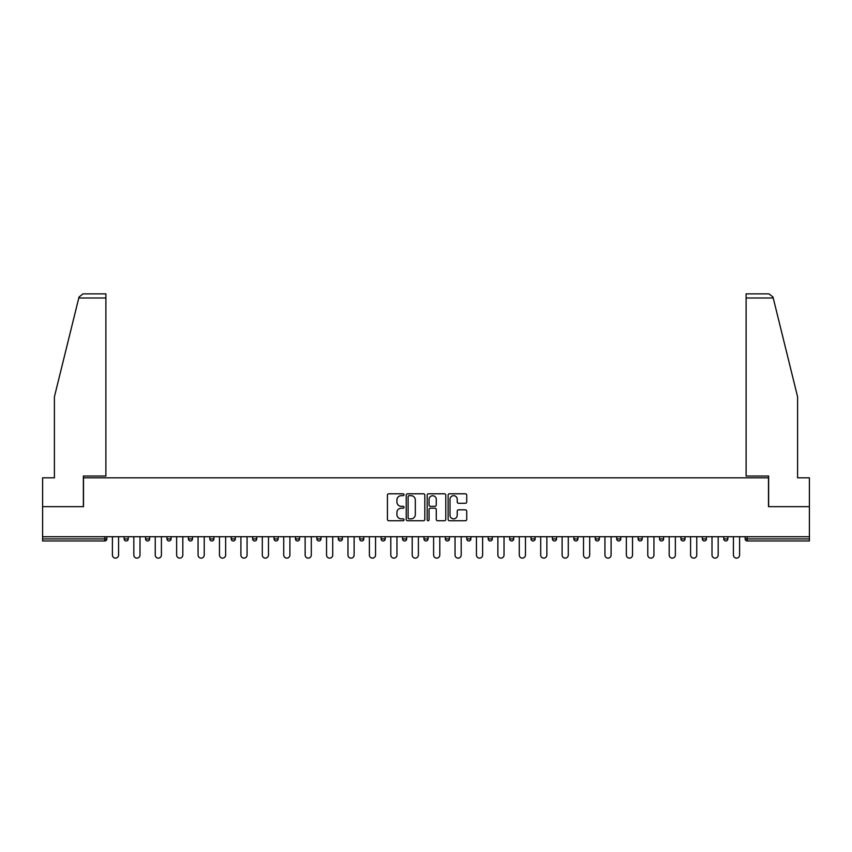 <?xml version="1.0" encoding="UTF-8"?>
<svg xmlns="http://www.w3.org/2000/svg" width="852" height="852" viewBox="0 0 852 852"><rect width="100%" height="100%" fill="white"/><g stroke="black" fill="none" stroke-linecap="round" stroke-linejoin="round"><path stroke-width="1.28" d="M404.04 494.735A0.948 0.948 0 0 0 403.092 493.787L388.778 493.787A1.353 1.353 0 0 0 387.426 495.14L387.426 519.39A1.353 1.353 0 0 0 388.778 520.742L403.092 520.742A0.948 0.948 0 0 0 404.04 519.795A0.948 0.948 0 0 0 403.092 518.857L401.239 518.857A4.313 4.313 0 0 1 396.925 514.544L396.925 512.521A4.313 4.313 0 0 1 401.239 508.207L403.092 508.207A0.948 0.948 0 0 0 404.04 507.27A0.948 0.948 0 0 0 403.092 506.322L401.239 506.322A4.313 4.313 0 0 1 396.925 502.009L396.925 499.986A4.313 4.313 0 0 1 401.239 495.672L403.092 495.672A0.948 0.948 0 0 0 404.04 494.735M465.373 503.287A1.353 1.353 0 0 0 466.726 501.945L466.726 495.14A1.353 1.353 0 0 0 465.373 493.787L449.483 493.787A1.353 1.353 0 0 0 448.131 495.14L448.131 519.39A1.353 1.353 0 0 0 449.483 520.742L465.373 520.742A1.353 1.353 0 0 0 466.726 519.39L466.726 511.168A1.353 1.353 0 0 0 465.373 509.826L458.578 509.826A1.353 1.353 0 0 0 457.226 511.168L457.226 515.247A3.6 3.6 0 0 1 453.626 518.857A3.6 3.6 0 0 1 450.016 515.247L450.016 499.283A3.6 3.6 0 0 1 453.626 495.672A3.6 3.6 0 0 1 457.226 499.283L457.226 501.945A1.353 1.353 0 0 0 458.578 503.287L465.373 503.287M78.789 297.998L79.023 297.007L83.027 293.876L105.882 293.876L105.882 297.998L78.789 297.998L54.4 396.83L54.4 477.823L42.6 477.823L42.6 506.652L83.507 506.652L83.507 477.823L768.493 477.823L768.493 506.652L809.4 506.652L809.4 536.707L42.6 536.707L42.6 538.911L104.785 538.911L104.785 536.707M42.6 506.652L42.6 536.707M424.818 495.14A1.353 1.353 0 0 0 423.476 493.787L407.575 493.787A1.353 1.353 0 0 0 406.223 495.14L406.223 519.39A1.353 1.353 0 0 0 407.575 520.742L423.476 520.742A1.353 1.353 0 0 0 424.818 519.39L424.818 495.14M428.524 493.787L444.424 493.787A1.353 1.353 0 0 1 445.777 495.14L445.777 519.39A1.353 1.353 0 0 1 444.424 520.742L437.619 520.742A1.353 1.353 0 0 1 436.277 519.39L436.277 509.56A1.353 1.353 0 0 0 434.925 508.207L430.409 508.207A1.353 1.353 0 0 0 429.067 509.56L429.067 519.795A0.948 0.948 0 0 1 428.119 520.742A0.948 0.948 0 0 1 427.182 519.795L427.182 495.14A1.353 1.353 0 0 1 428.524 493.787M106.841 536.707L106.841 538.911A2.055 2.055 0 0 1 104.785 540.967L42.6 540.967L42.6 538.911M809.4 536.707L809.4 540.967L747.215 540.967A2.055 2.055 0 0 1 745.159 538.911L745.159 536.707M124.136 536.707L124.136 538.911L124.136 536.707M104.785 540.967A2.055 2.055 0 0 0 106.841 538.911A2.055 2.055 0 0 1 104.785 540.967L104.785 538.911L106.841 538.911M126.203 540.967A2.055 2.055 0 0 1 124.136 538.911A2.055 2.055 0 0 0 126.203 540.967A2.055 2.055 0 0 0 128.258 538.911L128.258 536.707L128.258 538.911A2.055 2.055 0 0 1 126.203 540.967A2.055 2.055 0 0 1 124.136 538.911L128.258 538.911A2.055 2.055 0 0 1 126.203 540.967M145.554 536.707L145.554 538.911L145.554 536.707M149.675 536.707L149.675 538.911A2.055 2.055 0 0 1 147.609 540.967A2.055 2.055 0 0 1 145.554 538.911A2.055 2.055 0 0 0 147.609 540.967A2.055 2.055 0 0 0 149.675 538.911A2.055 2.055 0 0 1 147.609 540.967A2.055 2.055 0 0 1 145.554 538.911L149.675 538.911M166.971 536.707L166.971 538.911L166.971 536.707M171.082 536.707L171.082 538.911L171.082 536.707M188.388 538.911A2.055 2.055 0 0 0 190.443 540.967A2.055 2.055 0 0 0 192.499 538.911A2.055 2.055 0 0 1 190.443 540.967A2.055 2.055 0 0 0 192.499 538.911L192.499 536.707L192.499 538.911L188.388 538.911A2.055 2.055 0 0 0 190.443 540.967A2.055 2.055 0 0 1 188.388 538.911L188.388 536.707M209.794 538.911A2.055 2.055 0 0 0 211.86 540.967A2.055 2.055 0 0 0 213.916 538.911L213.916 536.707L213.916 538.911L209.794 538.911A2.055 2.055 0 0 0 211.86 540.967A2.055 2.055 0 0 1 209.794 538.911L209.794 536.707M235.333 536.707L235.333 538.911A2.055 2.055 0 0 1 233.267 540.967A2.055 2.055 0 0 1 231.211 538.911L231.211 536.707M254.684 540.967A2.055 2.055 0 0 0 256.74 538.911L256.74 536.707L256.74 538.911A2.055 2.055 0 0 1 254.684 540.967A2.055 2.055 0 0 1 252.629 538.911L252.629 536.707M274.035 536.707L274.035 538.911L274.035 536.707M278.157 536.707L278.157 538.911A2.055 2.055 0 0 1 276.101 540.967A2.055 2.055 0 0 1 274.035 538.911L278.157 538.911A2.055 2.055 0 0 1 276.101 540.967M299.574 536.707L299.574 538.911A2.055 2.055 0 0 1 297.518 540.967A2.055 2.055 0 0 1 295.452 538.911L295.452 536.707M318.925 540.967A2.055 2.055 0 0 0 320.991 538.911L320.991 536.707L320.991 538.911A2.055 2.055 0 0 1 318.925 540.967A2.055 2.055 0 0 1 316.869 538.911L316.869 536.707M342.397 536.707L342.397 538.911A2.055 2.055 0 0 1 340.342 540.967A2.055 2.055 0 0 1 338.287 538.911L338.287 536.707M359.693 536.707L359.693 538.911L359.693 536.707M363.815 536.707L363.815 538.911A2.055 2.055 0 0 1 361.759 540.967A2.055 2.055 0 0 1 359.693 538.911L363.815 538.911A2.055 2.055 0 0 1 361.759 540.967M385.232 536.707L385.232 538.911L381.11 538.911A2.055 2.055 0 0 0 383.176 540.967A2.055 2.055 0 0 1 381.11 538.911L381.11 536.707M404.583 540.967A2.055 2.055 0 0 0 406.649 538.911L406.649 536.707L406.649 538.911A2.055 2.055 0 0 1 404.583 540.967A2.055 2.055 0 0 1 402.527 538.911L402.527 536.707M428.055 536.707L428.055 538.911A2.055 2.055 0 0 1 426 540.967A2.055 2.055 0 0 1 423.945 538.911L423.945 536.707M445.351 536.707L445.351 538.911L445.351 536.707M449.473 536.707L449.473 538.911A2.055 2.055 0 0 1 447.417 540.967A2.055 2.055 0 0 1 445.351 538.911L449.473 538.911A2.055 2.055 0 0 1 447.417 540.967M470.89 536.707L470.89 538.911A2.055 2.055 0 0 1 468.824 540.967A2.055 2.055 0 0 1 466.768 538.911L466.768 536.707M488.185 538.911L492.307 538.911A2.055 2.055 0 0 1 490.241 540.967A2.055 2.055 0 0 0 492.307 538.911L492.307 536.707L492.307 538.911A2.055 2.055 0 0 1 490.241 540.967A2.055 2.055 0 0 1 488.185 538.911L488.185 536.707M513.713 536.707L513.713 538.911A2.055 2.055 0 0 1 511.658 540.967A2.055 2.055 0 0 1 509.602 538.911L509.602 536.707M531.009 536.707L531.009 538.911L531.009 536.707M535.131 536.707L535.131 538.911L535.131 536.707M552.426 536.707L552.426 538.911L552.426 536.707M556.548 536.707L556.548 538.911A2.055 2.055 0 0 1 554.482 540.967A2.055 2.055 0 0 1 552.426 538.911L556.548 538.911A2.055 2.055 0 0 1 554.482 540.967M573.843 536.707L573.843 538.911L573.843 536.707M577.965 536.707L577.965 538.911L577.965 536.707M595.26 536.707L595.26 538.911L595.26 536.707M599.371 536.707L599.371 538.911A2.055 2.055 0 0 1 597.316 540.967A2.055 2.055 0 0 1 595.26 538.911A2.055 2.055 0 0 0 597.316 540.967A2.055 2.055 0 0 0 599.371 538.911A2.055 2.055 0 0 1 597.316 540.967A2.055 2.055 0 0 1 595.26 538.911L599.371 538.911M620.788 536.707L620.788 538.911A2.055 2.055 0 0 1 618.733 540.967A2.055 2.055 0 0 1 616.667 538.911L616.667 536.707M642.206 536.707L642.206 538.911L638.084 538.911A2.055 2.055 0 0 0 640.14 540.967A2.055 2.055 0 0 1 638.084 538.911L638.084 536.707M663.612 536.707L663.612 538.911A2.055 2.055 0 0 1 661.557 540.967A2.055 2.055 0 0 1 659.501 538.911L659.501 536.707M680.918 536.707L680.918 538.911L680.918 536.707M685.029 536.707L685.029 538.911A2.055 2.055 0 0 1 682.974 540.967A2.055 2.055 0 0 1 680.918 538.911A2.055 2.055 0 0 0 682.974 540.967A2.055 2.055 0 0 1 680.918 538.911L685.029 538.911A2.055 2.055 0 0 1 682.974 540.967M706.446 536.707L706.446 538.911A2.055 2.055 0 0 1 704.391 540.967A2.055 2.055 0 0 1 702.325 538.911L702.325 536.707M727.864 536.707L727.864 538.911L723.742 538.911A2.055 2.055 0 0 0 725.798 540.967A2.055 2.055 0 0 1 723.742 538.911L723.742 536.707M169.026 540.967A2.055 2.055 0 0 1 166.971 538.911A2.055 2.055 0 0 0 169.026 540.967A2.055 2.055 0 0 0 171.082 538.911A2.055 2.055 0 0 1 169.026 540.967A2.055 2.055 0 0 1 166.971 538.911L171.082 538.911A2.055 2.055 0 0 1 169.026 540.967M383.176 540.967A2.055 2.055 0 0 0 385.232 538.911A2.055 2.055 0 0 1 383.176 540.967A2.055 2.055 0 0 1 381.11 538.911M533.075 540.967A2.055 2.055 0 0 1 531.009 538.911L535.131 538.911A2.055 2.055 0 0 1 533.075 540.967A2.055 2.055 0 0 0 535.131 538.911A2.055 2.055 0 0 1 533.075 540.967M575.899 540.967A2.055 2.055 0 0 1 573.843 538.911A2.055 2.055 0 0 0 575.899 540.967A2.055 2.055 0 0 0 577.965 538.911A2.055 2.055 0 0 1 575.899 540.967A2.055 2.055 0 0 1 573.843 538.911L577.965 538.911M640.14 540.967A2.055 2.055 0 0 0 642.206 538.911A2.055 2.055 0 0 1 640.14 540.967A2.055 2.055 0 0 1 638.084 538.911M725.798 540.967A2.055 2.055 0 0 0 727.864 538.911A2.055 2.055 0 0 1 725.798 540.967A2.055 2.055 0 0 1 723.742 538.911M409.056 495.672A0.948 0.948 0 0 0 408.108 496.62L408.108 517.909A0.948 0.948 0 0 0 409.056 518.857L411.005 518.857A4.313 4.313 0 0 0 415.318 514.544L415.318 499.986A4.313 4.313 0 0 0 411.005 495.672L409.056 495.672M436.277 499.347A3.6 3.6 0 0 0 432.667 495.747A3.6 3.6 0 0 0 429.067 499.347L429.067 504.97A1.353 1.353 0 0 0 430.409 506.322L434.925 506.322A1.353 1.353 0 0 0 436.277 504.97L436.277 499.347M112.4 555.035L112.4 536.707L112.4 555.035A3.088 3.088 0 0 0 115.489 558.124A3.088 3.088 0 0 0 118.577 555.035L118.577 536.707M105.882 293.876L89.407 293.876L105.882 293.876M83.368 506.652L83.368 476.034L105.882 476.034L105.882 297.998M809.4 506.652L809.4 477.823L797.6 477.823L797.6 396.83L772.977 297.007L773.211 297.998L772.977 297.007L768.973 293.876L746.118 293.876L746.118 476.034L768.632 476.034L768.632 506.652M133.817 555.035L133.817 536.707L133.817 555.035A3.088 3.088 0 0 0 136.906 558.124A3.088 3.088 0 0 0 139.994 555.035L139.994 536.707M155.234 555.035L155.234 536.707L155.234 555.035A3.088 3.088 0 0 0 158.323 558.124A3.088 3.088 0 0 0 161.411 555.035L161.411 536.707M176.641 555.035L176.641 536.707L176.641 555.035A3.088 3.088 0 0 0 179.729 558.124A3.088 3.088 0 0 0 182.818 555.035L182.818 536.707M198.058 555.035L198.058 536.707L198.058 555.035A3.088 3.088 0 0 0 201.147 558.124A3.088 3.088 0 0 0 204.235 555.035L204.235 536.707M219.475 555.035L219.475 536.707L219.475 555.035A3.088 3.088 0 0 0 222.564 558.124A3.088 3.088 0 0 0 225.652 555.035L225.652 536.707M240.892 555.035L240.892 536.707L240.892 555.035A3.088 3.088 0 0 0 243.981 558.124A3.088 3.088 0 0 0 247.069 555.035L247.069 536.707M262.299 555.035L262.299 536.707L262.299 555.035A3.088 3.088 0 0 0 265.387 558.124A3.088 3.088 0 0 0 268.476 555.035L268.476 536.707M283.716 555.035L283.716 536.707L283.716 555.035A3.088 3.088 0 0 0 286.805 558.124A3.088 3.088 0 0 0 289.893 555.035L289.893 536.707M305.133 555.035L305.133 536.707L305.133 555.035A3.088 3.088 0 0 0 308.222 558.124A3.088 3.088 0 0 0 311.31 555.035L311.31 536.707M326.55 555.035L326.55 536.707L326.55 555.035A3.088 3.088 0 0 0 329.639 558.124A3.088 3.088 0 0 0 332.727 555.035L332.727 536.707M347.957 555.035L347.957 536.707L347.957 555.035A3.088 3.088 0 0 0 351.045 558.124A3.088 3.088 0 0 0 354.134 555.035L354.134 536.707M369.374 555.035L369.374 536.707L369.374 555.035A3.088 3.088 0 0 0 372.462 558.124A3.088 3.088 0 0 0 375.551 555.035L375.551 536.707M390.791 555.035L390.791 536.707L390.791 555.035A3.088 3.088 0 0 0 393.88 558.124A3.088 3.088 0 0 0 396.968 555.035L396.968 536.707M412.208 555.035L412.208 536.707L412.208 555.035A3.088 3.088 0 0 0 415.297 558.124A3.088 3.088 0 0 0 418.385 555.035L418.385 536.707M433.615 555.035L433.615 536.707L433.615 555.035A3.088 3.088 0 0 0 436.703 558.124A3.088 3.088 0 0 0 439.792 555.035L439.792 536.707M455.032 555.035L455.032 536.707L455.032 555.035A3.088 3.088 0 0 0 458.12 558.124A3.088 3.088 0 0 0 461.209 555.035L461.209 536.707M476.449 555.035L476.449 536.707L476.449 555.035A3.088 3.088 0 0 0 479.538 558.124A3.088 3.088 0 0 0 482.626 555.035L482.626 536.707M497.866 555.035L497.866 536.707L497.866 555.035A3.088 3.088 0 0 0 500.955 558.124A3.088 3.088 0 0 0 504.043 555.035L504.043 536.707M519.273 555.035L519.273 536.707L519.273 555.035A3.088 3.088 0 0 0 522.361 558.124A3.088 3.088 0 0 0 525.45 555.035L525.45 536.707M540.69 555.035L540.69 536.707L540.69 555.035A3.088 3.088 0 0 0 543.778 558.124A3.088 3.088 0 0 0 546.867 555.035L546.867 536.707M562.107 555.035L562.107 536.707L562.107 555.035A3.088 3.088 0 0 0 565.196 558.124A3.088 3.088 0 0 0 568.284 555.035L568.284 536.707M583.524 555.035L583.524 536.707L583.524 555.035A3.088 3.088 0 0 0 586.613 558.124A3.088 3.088 0 0 0 589.701 555.035L589.701 536.707M604.931 555.035L604.931 536.707L604.931 555.035A3.088 3.088 0 0 0 608.019 558.124A3.088 3.088 0 0 0 611.108 555.035L611.108 536.707M626.348 555.035L626.348 536.707L626.348 555.035A3.088 3.088 0 0 0 629.436 558.124A3.088 3.088 0 0 0 632.525 555.035L632.525 536.707M647.765 555.035L647.765 536.707L647.765 555.035A3.088 3.088 0 0 0 650.853 558.124A3.088 3.088 0 0 0 653.942 555.035L653.942 536.707M669.182 555.035L669.182 536.707L669.182 555.035A3.088 3.088 0 0 0 672.271 558.124A3.088 3.088 0 0 0 675.359 555.035L675.359 536.707M690.589 555.035L690.589 536.707L690.589 555.035A3.088 3.088 0 0 0 693.677 558.124A3.088 3.088 0 0 0 696.766 555.035L696.766 536.707M712.006 555.035L712.006 536.707L712.006 555.035A3.088 3.088 0 0 0 715.094 558.124A3.088 3.088 0 0 0 718.183 555.035L718.183 536.707M733.423 555.035L733.423 536.707L733.423 555.035A3.088 3.088 0 0 0 736.511 558.124A3.088 3.088 0 0 0 739.6 555.035L739.6 536.707M747.215 536.707L747.215 538.911L809.4 538.911M745.159 538.911L747.215 538.911L747.215 540.967M211.86 540.967A2.055 2.055 0 0 0 213.916 538.911M233.267 540.967A2.055 2.055 0 0 0 235.333 538.911L231.211 538.911M256.74 538.911L252.629 538.911M297.518 540.967A2.055 2.055 0 0 0 299.574 538.911L295.452 538.911M320.991 538.911L316.869 538.911M340.342 540.967A2.055 2.055 0 0 0 342.397 538.911L338.287 538.911M406.649 538.911L402.527 538.911M426 540.967A2.055 2.055 0 0 0 428.055 538.911L423.945 538.911M468.824 540.967A2.055 2.055 0 0 0 470.89 538.911L466.768 538.911M511.658 540.967A2.055 2.055 0 0 0 513.713 538.911L509.602 538.911M618.733 540.967A2.055 2.055 0 0 0 620.788 538.911L616.667 538.911M661.557 540.967A2.055 2.055 0 0 0 663.612 538.911L659.501 538.911M704.391 540.967A2.055 2.055 0 0 0 706.446 538.911L702.325 538.911M773.211 297.998L746.118 297.998"/></g></svg>
